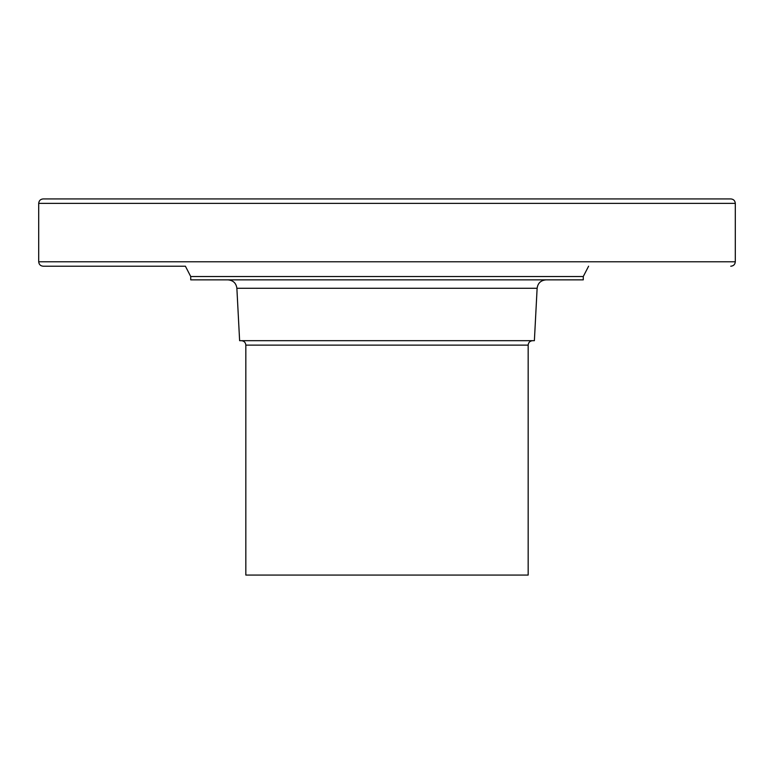 <?xml version="1.0" encoding="UTF-8"?>
<svg xmlns="http://www.w3.org/2000/svg" width="774" height="774" viewBox="0 0 774 774"><rect width="100%" height="100%" fill="white"/><g stroke="black" fill="none" stroke-linecap="round" stroke-linejoin="round"><path stroke-width="1.16" d="M583.267 276.531L190.733 276.531L190.733 279.859L583.267 279.859L583.267 276.531L588.598 266.208M387 279.859L228.011 279.859C233.235 280.372 236.186 283.168 236.873 288.276L537.127 288.276C537.814 283.168 540.765 280.372 545.989 279.859L387 279.859M236.873 288.276L239.621 340.676L534.379 340.676L537.127 288.276M528.168 345.117C528.429 342.437 529.9 340.957 532.58 340.676L241.42 340.676C244.1 340.957 245.571 342.437 245.832 345.117L245.832 575.072L528.168 575.072L528.168 345.117L245.832 345.117M38.7 203.368L735.3 203.368C735.039 200.669 733.559 199.189 730.859 198.928L43.141 198.928C40.441 199.189 38.961 200.669 38.7 203.368L38.7 261.776C38.961 264.466 40.441 265.946 43.141 266.208L185.402 266.208L190.733 276.531M686.857 198.928L87.143 198.928M38.7 261.776L735.3 261.776C735.039 264.466 733.559 265.946 730.859 266.208L730.743 266.208M735.3 203.368L735.3 261.776"/></g></svg>
